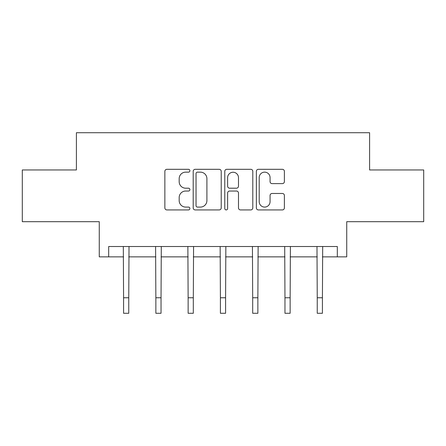 <?xml version="1.0" encoding="UTF-8"?>
<svg xmlns="http://www.w3.org/2000/svg" width="446" height="446" viewBox="0 0 446 446"><rect width="100%" height="100%" fill="white"/><g stroke="black" fill="none" stroke-linecap="round" stroke-linejoin="round"><path stroke-width="0.67" d="M189.896 170.729A1.422 1.422 0 0 0 188.474 169.307L166.893 169.307A2.029 2.029 0 0 0 164.864 171.336L164.864 207.892A2.029 2.029 0 0 0 166.893 209.927L188.474 209.927A1.422 1.422 0 0 0 189.896 208.505A1.422 1.422 0 0 0 188.474 207.083L185.681 207.083A6.5 6.5 0 0 1 179.18 200.583L179.18 197.533A6.5 6.5 0 0 1 185.681 191.039L188.474 191.039A1.422 1.422 0 0 0 189.896 189.617A1.422 1.422 0 0 0 188.474 188.195L185.681 188.195A6.5 6.5 0 0 1 179.18 181.695L179.18 178.651A6.5 6.5 0 0 1 185.681 172.15L188.474 172.15A1.422 1.422 0 0 0 189.896 170.729M108.685 256.863L108.685 246.515L337.315 246.515L337.315 256.863L346.732 256.863L346.732 221.684L423.7 221.684L423.7 169.959L369.595 169.959L369.595 132.718L76.405 132.718L76.405 169.959L22.3 169.959L22.3 221.684L99.268 221.684L99.268 256.863L123.581 256.863M282.351 183.624A2.029 2.029 0 0 0 284.386 181.594L284.386 171.336A2.029 2.029 0 0 0 282.351 169.307L258.39 169.307A2.029 2.029 0 0 0 256.361 171.336L256.361 207.892A2.029 2.029 0 0 0 258.39 209.927L282.351 209.927A2.029 2.029 0 0 0 284.386 207.892L284.386 195.504A2.029 2.029 0 0 0 282.351 193.475L272.099 193.475A2.029 2.029 0 0 0 270.064 195.504L270.064 201.648A5.43 5.43 0 0 1 264.634 207.083A5.43 5.43 0 0 1 259.204 201.648L259.204 177.58A5.43 5.43 0 0 1 264.634 172.15A5.43 5.43 0 0 1 270.064 177.58L270.064 181.594A2.029 2.029 0 0 0 272.099 183.624L282.351 183.624M221.222 171.336A2.029 2.029 0 0 0 219.192 169.307L195.225 169.307A2.029 2.029 0 0 0 193.196 171.336L193.196 207.892A2.029 2.029 0 0 0 195.225 209.927L219.192 209.927A2.029 2.029 0 0 0 221.222 207.892L221.222 171.336M226.808 169.307L250.775 169.307A2.029 2.029 0 0 1 252.804 171.336L252.804 207.892A2.029 2.029 0 0 1 250.775 209.927L240.517 209.927A2.029 2.029 0 0 1 238.487 207.892L238.487 193.068A2.029 2.029 0 0 0 236.452 191.039L229.651 191.039A2.029 2.029 0 0 0 227.622 193.068L227.622 208.505A1.422 1.422 0 0 1 226.2 209.927A1.422 1.422 0 0 1 224.778 208.505L224.778 171.336A2.029 2.029 0 0 1 226.808 169.307M128.755 256.863L155.86 256.863M161.034 256.863L188.134 256.863M193.308 256.863L220.413 256.863M225.587 256.863L252.692 256.863M257.866 256.863L284.966 256.863M290.14 256.863L317.245 256.863M322.419 256.863L337.315 256.863M197.461 172.15A1.422 1.422 0 0 0 196.039 173.572L196.039 205.662A1.422 1.422 0 0 0 197.461 207.083L200.405 207.083A6.5 6.5 0 0 0 206.905 200.583L206.905 178.651A6.5 6.5 0 0 0 200.405 172.15L197.461 172.15M238.487 177.686A5.43 5.43 0 0 0 233.052 172.251A5.43 5.43 0 0 0 227.622 177.686L227.622 186.16A2.029 2.029 0 0 0 229.651 188.195L236.452 188.195A2.029 2.029 0 0 0 238.487 186.16L238.487 177.686M123.319 246.515L123.581 297.766L128.755 297.766L129.017 246.515M123.581 297.766L123.581 313.282L128.755 313.282L128.755 297.766M155.598 246.515L155.86 297.766L161.034 297.766L161.296 246.515M155.86 297.766L155.86 313.282L161.034 313.282L161.034 297.766M187.872 246.515L188.134 297.766L193.308 297.766L193.57 246.515M188.134 297.766L188.134 313.282L193.308 313.282L193.308 297.766M220.151 246.515L220.413 297.766L225.587 297.766L225.849 246.515M220.413 297.766L220.413 313.282L225.587 313.282L225.587 297.766M252.43 246.515L252.692 297.766L257.866 297.766L258.128 246.515M252.692 297.766L252.692 313.282L257.866 313.282L257.866 297.766M284.704 246.515L284.966 297.766L290.14 297.766L290.402 246.515M284.966 297.766L284.966 313.282L290.14 313.282L290.14 297.766M316.983 246.515L317.245 297.766L322.419 297.766L322.681 246.515M317.245 297.766L317.245 313.282L322.419 313.282L322.419 297.766"/></g></svg>
